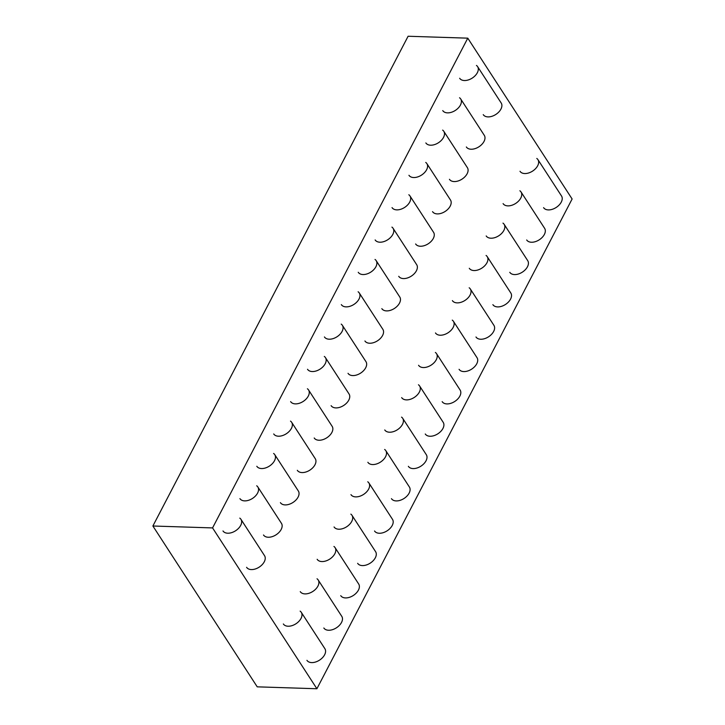 <?xml version="1.0" encoding="UTF-8"?>
<svg xmlns="http://www.w3.org/2000/svg" width="725" height="725" viewBox="0 0 725 725"><rect width="100%" height="100%" fill="white"/><g stroke="black" fill="none" stroke-linecap="round" stroke-linejoin="round"><path stroke-width="1.09" d="M246.6 567.312A10.694 6.697 -33 0 0 259.215 567.113A10.694 6.697 -33 0 0 264.534 555.676L240.945 519.308A10.694 6.697 -33 0 0 239.785 518.121M223.001 530.954A10.694 6.697 -33 0 0 235.616 530.745A10.694 6.697 -33 0 0 240.945 519.308M263.501 534.978A10.694 6.697 -33 0 0 276.116 534.778A10.694 6.697 -33 0 0 281.445 523.341L257.846 486.973A10.694 6.697 -33 0 0 256.695 485.786M239.912 498.619A10.694 6.697 -33 0 0 252.527 498.41A10.694 6.697 -33 0 0 257.846 486.973M280.403 502.642A10.694 6.697 -33 0 0 293.018 502.443A10.694 6.697 -33 0 0 298.347 491.006L274.757 454.638A10.694 6.697 -33 0 0 273.597 453.451M256.813 466.284A10.694 6.697 -33 0 0 269.428 466.075A10.694 6.697 -33 0 0 274.757 454.638M297.313 470.308A10.694 6.697 -33 0 0 309.919 470.108A10.694 6.697 -33 0 0 315.248 458.671L291.658 422.303A10.694 6.697 -33 0 0 290.498 421.116M273.715 433.949A10.694 6.697 -33 0 0 286.33 433.74A10.694 6.697 -33 0 0 291.658 422.303M314.215 437.982A10.694 6.697 -33 0 0 326.83 437.773A10.694 6.697 -33 0 0 332.15 426.336L308.56 389.978A10.694 6.697 -33 0 0 307.4 388.781M290.625 401.614A10.694 6.697 -33 0 0 303.231 401.414A10.694 6.697 -33 0 0 308.56 389.978M331.117 405.647A10.694 6.697 -33 0 0 343.732 405.438A10.694 6.697 -33 0 0 349.06 394.001L325.462 357.642A10.694 6.697 -33 0 0 324.311 356.446M307.527 369.279A10.694 6.697 -33 0 0 320.142 369.079A10.694 6.697 -33 0 0 325.462 357.642M348.018 373.312A10.694 6.697 -33 0 0 360.633 373.103A10.694 6.697 -33 0 0 365.962 361.666L342.372 325.308A10.694 6.697 -33 0 0 341.212 324.111M324.428 336.944A10.694 6.697 -33 0 0 337.043 336.744A10.694 6.697 -33 0 0 342.372 325.308M364.929 340.977A10.694 6.697 -33 0 0 377.544 340.768A10.694 6.697 -33 0 0 382.863 329.331L359.274 292.972A10.694 6.697 -33 0 0 358.114 291.776M341.33 304.609A10.694 6.697 -33 0 0 353.945 304.409A10.694 6.697 -33 0 0 359.274 292.972M381.83 308.642A10.694 6.697 -33 0 0 394.445 308.433A10.694 6.697 -33 0 0 399.774 296.996L376.175 260.638A10.694 6.697 -33 0 0 375.024 259.441M358.241 272.274A10.694 6.697 -33 0 0 370.856 272.074A10.694 6.697 -33 0 0 376.175 260.638M398.732 276.307A10.694 6.697 -33 0 0 411.347 276.107A10.694 6.697 -33 0 0 416.676 264.67L393.086 228.302A10.694 6.697 -33 0 0 391.926 227.106M375.142 239.939A10.694 6.697 -33 0 0 387.757 239.739A10.694 6.697 -33 0 0 393.086 228.302M432.544 211.637A10.694 6.697 -33 0 0 445.159 211.437A10.694 6.697 -33 0 0 450.479 200L426.889 163.632A10.694 6.697 -33 0 0 425.729 162.436M408.945 175.269A10.694 6.697 -33 0 0 421.56 175.069A10.694 6.697 -33 0 0 426.889 163.632M415.633 243.972A10.694 6.697 -33 0 0 428.248 243.772A10.694 6.697 -33 0 0 433.577 232.335L409.987 195.968A10.694 6.697 -33 0 0 408.827 194.771M392.044 207.604A10.694 6.697 -33 0 0 404.659 207.404A10.694 6.697 -33 0 0 409.987 195.968M449.446 179.302A10.694 6.697 -33 0 0 462.061 179.102A10.694 6.697 -33 0 0 467.389 167.665L443.791 131.297A10.694 6.697 -33 0 0 442.64 130.11M425.856 142.934A10.694 6.697 -33 0 0 438.471 142.734A10.694 6.697 -33 0 0 443.791 131.297M466.347 146.967A10.694 6.697 -33 0 0 478.962 146.767A10.694 6.697 -33 0 0 484.291 135.33L460.701 98.963A10.694 6.697 -33 0 0 459.541 97.775M442.757 110.599A10.694 6.697 -33 0 0 455.373 110.399A10.694 6.697 -33 0 0 460.701 98.963M483.249 114.632A10.694 6.697 -33 0 0 495.864 114.432A10.694 6.697 -33 0 0 501.192 102.995L477.603 66.627A10.694 6.697 -33 0 0 476.443 65.44M459.659 78.264A10.694 6.697 -33 0 0 472.274 78.064A10.694 6.697 -33 0 0 477.603 66.627M543.596 207.649A10.694 6.697 -33 0 0 556.211 207.441A10.694 6.697 -33 0 0 561.531 196.004L537.941 159.645A10.694 6.697 -33 0 0 536.79 158.449M520.006 171.281A10.694 6.697 -33 0 0 532.621 171.082A10.694 6.697 -33 0 0 537.941 159.645M526.694 239.975A10.694 6.697 -33 0 0 539.309 239.776A10.694 6.697 -33 0 0 544.629 228.339L521.039 191.971A10.694 6.697 -33 0 0 519.879 190.784M503.096 203.616A10.694 6.697 -33 0 0 515.711 203.408A10.694 6.697 -33 0 0 521.039 191.971M509.784 272.31A10.694 6.697 -33 0 0 522.399 272.111A10.694 6.697 -33 0 0 527.728 260.674L504.138 224.306A10.694 6.697 -33 0 0 502.978 223.119M486.194 235.951A10.694 6.697 -33 0 0 498.809 235.743A10.694 6.697 -33 0 0 504.138 224.306M475.981 336.98A10.694 6.697 -33 0 0 488.596 336.781A10.694 6.697 -33 0 0 493.915 325.344L470.326 288.976A10.694 6.697 -33 0 0 469.175 287.789M452.391 300.621A10.694 6.697 -33 0 0 464.997 300.413A10.694 6.697 -33 0 0 470.326 288.976M492.882 304.645A10.694 6.697 -33 0 0 505.497 304.446A10.694 6.697 -33 0 0 510.826 293.009L487.227 256.641A10.694 6.697 -33 0 0 486.076 255.454M469.293 268.286A10.694 6.697 -33 0 0 481.907 268.078A10.694 6.697 -33 0 0 487.227 256.641M459.079 369.315A10.694 6.697 -33 0 0 471.685 369.116A10.694 6.697 -33 0 0 477.014 357.679L453.424 321.311A10.694 6.697 -33 0 0 452.264 320.124M435.48 332.947A10.694 6.697 -33 0 0 448.095 332.748A10.694 6.697 -33 0 0 453.424 321.311M442.168 401.65A10.694 6.697 -33 0 0 454.783 401.451A10.694 6.697 -33 0 0 460.112 390.014L436.522 353.646A10.694 6.697 -33 0 0 435.362 352.459M418.579 365.282A10.694 6.697 -33 0 0 431.194 365.083A10.694 6.697 -33 0 0 436.522 353.646M425.267 433.985A10.694 6.697 -33 0 0 437.882 433.786A10.694 6.697 -33 0 0 443.211 422.349L419.612 385.981A10.694 6.697 -33 0 0 418.461 384.785M401.677 397.617A10.694 6.697 -33 0 0 414.292 397.418A10.694 6.697 -33 0 0 419.612 385.981M408.365 466.32A10.694 6.697 -33 0 0 420.98 466.121A10.694 6.697 -33 0 0 426.3 454.684L402.71 418.316A10.694 6.697 -33 0 0 401.55 417.12M384.767 429.952A10.694 6.697 -33 0 0 397.382 429.753A10.694 6.697 -33 0 0 402.71 418.316M391.455 498.655A10.694 6.697 -33 0 0 404.07 498.456A10.694 6.697 -33 0 0 409.398 487.019L385.809 450.651A10.694 6.697 -33 0 0 384.649 449.455M367.865 462.287A10.694 6.697 -33 0 0 380.48 462.088A10.694 6.697 -33 0 0 385.809 450.651M374.553 530.99A10.694 6.697 -33 0 0 387.168 530.791A10.694 6.697 -33 0 0 392.497 519.354L368.907 482.986A10.694 6.697 -33 0 0 367.747 481.79M350.963 494.622A10.694 6.697 -33 0 0 363.578 494.423A10.694 6.697 -33 0 0 368.907 482.986M357.652 563.325A10.694 6.697 -33 0 0 370.267 563.117A10.694 6.697 -33 0 0 375.595 551.68L351.997 515.321A10.694 6.697 -33 0 0 350.846 514.125M334.062 526.957A10.694 6.697 -33 0 0 346.677 526.758A10.694 6.697 -33 0 0 351.997 515.321M340.75 595.66A10.694 6.697 -33 0 0 353.365 595.452A10.694 6.697 -33 0 0 358.685 584.015L335.095 547.656A10.694 6.697 -33 0 0 333.935 546.46M317.151 559.292A10.694 6.697 -33 0 0 329.766 559.093A10.694 6.697 -33 0 0 335.095 547.656M323.839 627.995A10.694 6.697 -33 0 0 336.454 627.787A10.694 6.697 -33 0 0 341.783 616.35L318.193 579.991A10.694 6.697 -33 0 0 317.033 578.795M300.25 591.627A10.694 6.697 -33 0 0 312.865 591.428A10.694 6.697 -33 0 0 318.193 579.991M306.938 660.33A10.694 6.697 -33 0 0 319.553 660.122A10.694 6.697 -33 0 0 324.882 648.685L301.283 612.326A10.694 6.697 -33 0 0 300.132 611.13M283.348 623.962A10.694 6.697 -33 0 0 295.963 623.763A10.694 6.697 -33 0 0 301.283 612.326M467.779 38.162L408.103 36.25L152.884 526.006L257.221 686.838L316.897 688.75L572.116 198.994L467.779 38.162L212.561 527.918L152.884 526.006M212.561 527.918L316.897 688.75"/></g></svg>
